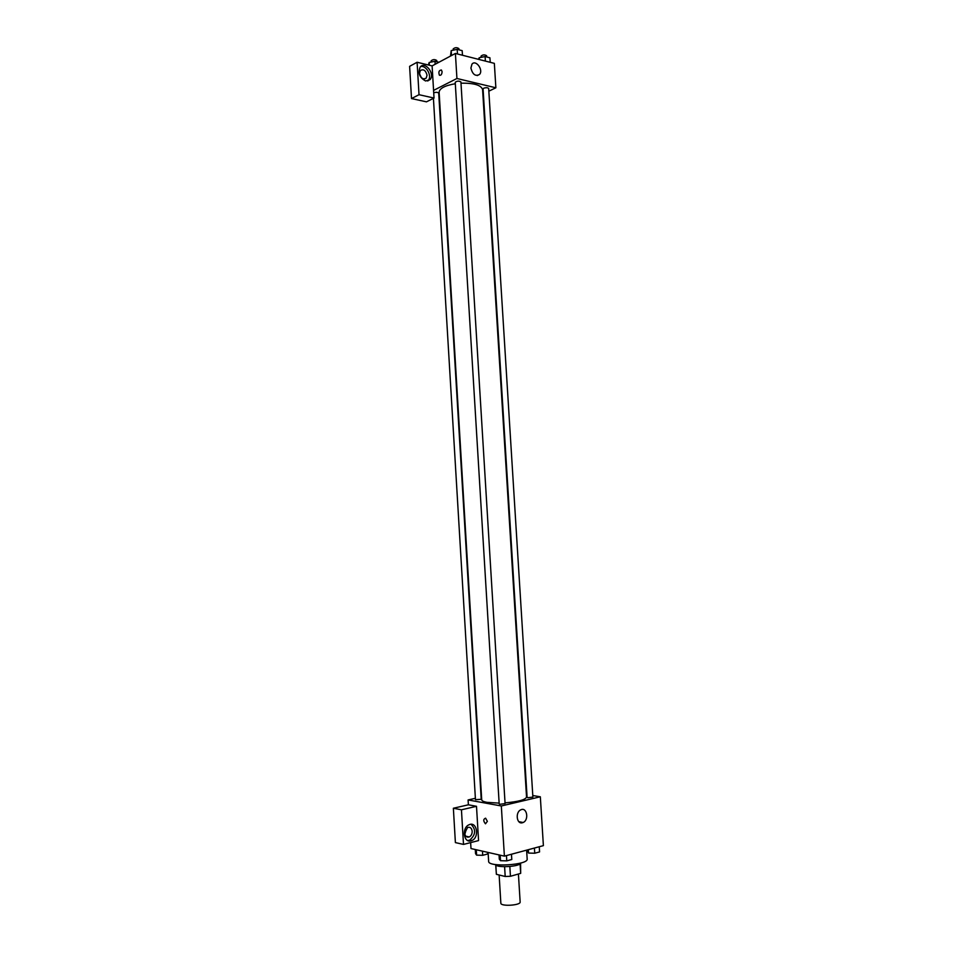 <?xml version="1.0" encoding="UTF-8"?>
<svg xmlns="http://www.w3.org/2000/svg" width="953" height="953" viewBox="0 0 953 953"><rect width="100%" height="100%" fill="white"/><g stroke="black" fill="none" stroke-linecap="round" stroke-linejoin="round"><path stroke-width="1.43" d="M499.134 874.997L500.849 903.17C500.563 906.672 520.85 905.433 520.147 901.991L518.42 874.02M520.088 863.883L520.672 873.377L510.439 876.284L505.197 876.486L496.37 874.306L495.715 864.979M520.672 873.377L520.576 863.454M520.886 862.989C520.195 866.73 496.501 868.183 495.357 864.55M509.843 866.503L510.439 876.284M495.81 865.05L496.37 874.306M504.602 866.718L505.197 876.486M488.103 852.435L488.639 861.369C487.948 867.552 528.605 865.074 527.164 859.01L526.616 850.147M532.787 795.529L540.327 796.791L543.389 845.633L504.387 856.139L470.996 848.551L470.639 842.607M487.364 821.355L485.482 823.809C483.171 820.998 483.219 819.127 485.601 818.186L487.364 821.355L485.494 823.797C483.183 820.998 483.219 819.127 485.613 818.186M476.5 806.309L478.561 840.594L463.503 844.418L461.443 809.8L476.5 806.309L468.388 804.797L468.09 799.948L475.38 798.292M540.327 796.791L501.326 805.976L504.387 856.139M501.326 805.976L468.09 799.948M470.973 840.856C463.515 843.191 461.633 827.657 469.031 824.774C476.881 820.831 479.812 837.473 471.806 840.57L470.973 840.856M467.78 840.558L469.758 840.117C475.75 834.804 476.166 829.539 471.02 824.297M464.659 833.148L467.578 827.49C470.139 826.775 471.675 828.038 472.188 831.278C472.188 833.982 471.211 835.864 469.245 836.948C466.708 837.639 465.171 836.377 464.659 833.148M466.1 830.003L464.838 834.268M461.443 809.8L453.366 808.251L468.388 804.797M463.503 844.418L455.391 842.595L453.366 808.251M522.411 822.749C516.645 824.548 515.108 812.159 520.803 809.836C526.878 806.667 529.32 819.985 523.126 822.499L522.411 822.749M527.843 797.744L532.882 797.077L488.675 88.522C487.805 87.569 486.161 87.462 483.719 88.2L483.076 88.903L527.104 797.411L527.843 797.744M433.424 98.35L475.464 799.686L481.217 799.317L438.714 93.168C437.808 92.203 436.14 92.084 433.71 92.822M499.908 804.296L505.078 803.593L460.918 81.958C458.941 80.755 457.047 80.874 455.224 82.303L499.193 803.951L499.908 804.296M455.308 83.733C444.944 85.532 439.547 88.355 439.119 92.215L481.718 799.817C481.825 800.865 483.564 801.711 486.935 802.343L499.146 803.117M505.042 802.879C518.337 801.723 525.508 799.793 526.544 797.077L482.587 89.558C481.146 85.091 473.951 82.971 461.002 83.173M488.841 91.178L495.87 87.783L456.928 78.491L433.567 90.392L434.032 98.052L419.022 94.704L417.104 62.255L432.102 65.9L433.567 90.392M421.321 77.527L419.618 74.084M434.032 98.052L426.467 101.84L411.505 98.564L409.611 66.341L417.104 62.255M427.039 75.192L426.241 78.051C423.108 79.826 420.869 78.289 419.534 73.417L420.321 70.57C423.466 68.783 425.705 70.319 427.039 75.192M427.754 81.029L428.195 80.564C432.34 76.145 426.265 64.887 420.63 66.603M425.646 80.993C419.558 77.753 417.748 73.107 420.202 67.067C424.943 60.67 435.307 73.858 430.089 79.575L425.646 80.993M419.022 94.704L411.505 98.564M495.87 87.783L494.345 63.363L455.403 53.451L432.102 65.9M470.901 68.08L471.961 64.173C475.738 59.193 483.707 69.974 479.562 74.417C475.499 76.645 472.617 74.537 470.901 68.08M455.403 53.451L456.928 78.491M442.097 71.713C441.847 74.489 440.953 75.656 439.404 75.204C438.309 72.011 438.976 70.284 441.406 69.998L442.097 71.713C441.847 74.489 440.953 75.656 439.404 75.204L439.404 75.204C438.309 72.011 438.976 70.284 441.406 69.998M490.211 62.314L489.925 57.799L485.101 56.549L479.18 57.74L478.489 59.336M479.18 57.74L479.299 59.539M485.101 56.549L485.375 61.087M481.122 57.347L481.039 56.12C482.814 54.619 484.684 54.5 486.626 55.727L486.709 56.966M462.467 55.25L462.181 50.652L457.178 49.365L451.21 50.58L450.471 56.096M451.21 50.58L451.508 55.536M457.178 49.365L457.464 53.976M453.259 50.164L453.187 48.937C454.998 47.4 456.892 47.293 458.881 48.591L458.953 49.818M438.916 62.255L434.973 61.29L429.172 62.457L428.385 64.995M429.172 62.457L429.338 65.221M434.973 61.29L435.152 64.268M431.256 62.04L431.173 60.789C432.96 59.336 434.818 59.229 436.748 60.492L436.831 61.742M539.255 846.74L539.577 851.922L534.752 853.233L528.546 853.066L527.116 850.016M528.331 849.683L528.546 853.066M534.419 848.051L534.752 853.233M511.463 854.233L511.797 859.499L506.77 860.869L500.504 860.69L499.289 859.141L499.038 854.924M500.17 855.175L500.504 860.69M506.448 855.58L506.77 860.869M487.591 852.316L487.686 853.983L482.706 855.306L476.607 855.139L475.547 853.662L475.297 849.528M476.286 849.754L476.607 855.139M482.456 851.148L482.706 855.306M471.806 840.57L469.758 840.117M465.838 836.21L469.245 836.948M523.126 822.499L518.825 821.665M424.478 78.98L426.241 78.051M430.089 79.575L428.195 80.564M479.562 74.417L477.25 75.573"/></g></svg>
